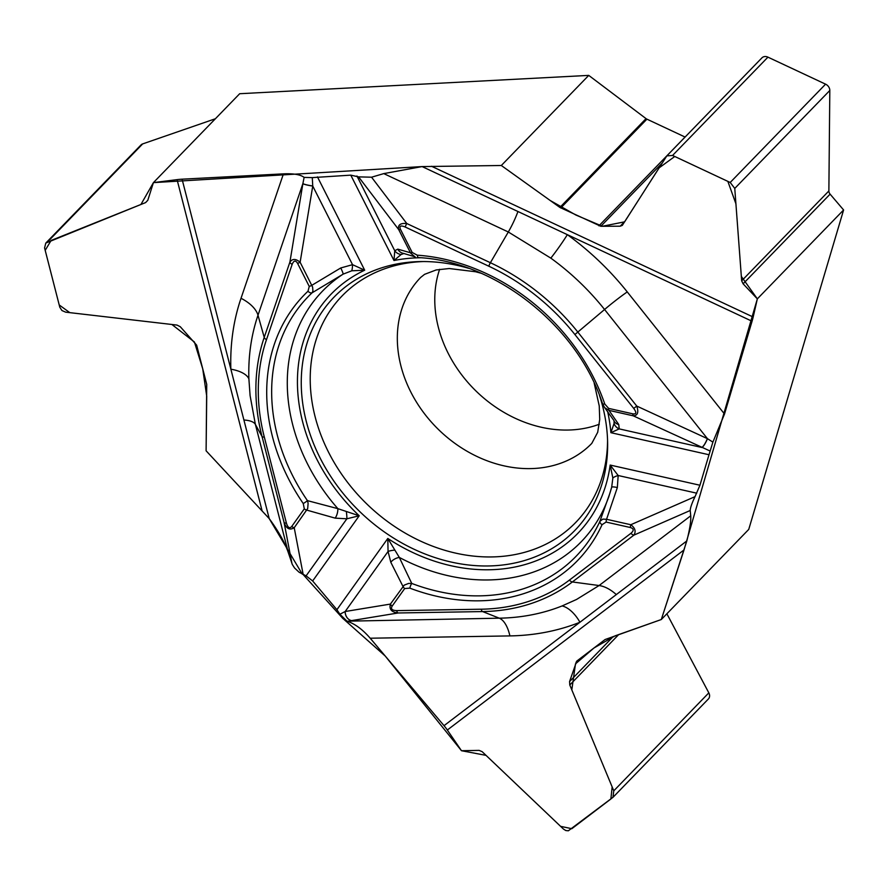<?xml version="1.0" encoding="UTF-8"?>
<svg xmlns="http://www.w3.org/2000/svg" width="888" height="888" viewBox="0 0 888 888"><rect width="100%" height="100%" fill="white"/><g stroke="black" fill="none" stroke-linecap="round" stroke-linejoin="round"><path stroke-width="1.33" d="M292.163 264.358L266.489 339.627A199.811 162.26 -135.9 0 0 264.313 437.063A4.185 1.465 165.6 0 1 262.016 436.474A203.241 165.046 44.1 0 1 264.224 337.373L289.899 262.093C292.385 258.563 295.793 258.608 300.133 262.249A4.185 0.955 153.2 0 1 297.58 263.37C295.593 260.084 293.784 260.406 292.163 264.358A4.185 2.276 -161.2 0 1 289.899 262.093L302.875 183.716A8.569 1.021 -170.6 0 0 312.743 186.047L300.133 262.249L312.62 287.113L312.92 291.064L312.054 292.829A4.185 2.442 -133.4 0 1 307.981 291.231L309.257 286.436A4.185 0.955 -26.8 0 0 311.81 285.314L340.748 267.965L352.536 264.668L312.743 186.047L312.287 177.611L350.782 175.147L358.586 176.879L371.561 177.2L383.771 173.604L422.111 166.578L517.948 211.511A31.369 7.148 -64.9 0 1 508.313 231.99L383.771 173.604M394.538 550.127A8.569 2.054 -4.6 0 0 388.056 551.481L387.801 538.461L399.311 557.42L411.755 583.438A4.185 1.143 110.8 0 0 409.834 588.134L404.695 588.544A4.185 2.42 -144.5 0 1 402.997 586.469L390.82 562.304L388.056 551.481L345.177 611.51L339.893 614.241L336.907 609.701L312.654 580.963L306.105 575.857L299.078 572.216L294.583 568.02L292.285 564.424L288.289 552.536C284.882 542.624 278.532 531.313 269.219 518.603L243.911 420.013A31.369 11.011 165.6 0 1 255.389 424.42L288.289 552.536M709.001 454.745L699.944 485.237L695.038 496.636C691.896 503.196 690.287 507.825 690.209 510.5L690.731 515.806C691.119 520.69 689.821 529.059 686.824 540.925L661.305 619.524L748.739 529.415L843.6 209.968L757.342 298.868L753.179 317.049A31.369 7.148 -64.9 0 1 752.058 321.256L724.508 414.03L712.886 442.124L709.001 454.745L610.889 432.689L614.063 423.521L614.063 421.112M599.478 395.371A167.643 136.142 44.1 0 1 590.42 510.123A167.643 136.142 44.1 0 1 345.698 496.536A167.643 136.142 44.1 0 1 354.057 280.786A167.643 136.142 44.1 0 1 468.487 268.265M613.009 797.291L708.358 699.011A6.272 5.095 -135.9 0 0 708.824 692.862L613.775 790.831L612.975 797.313L568.353 830.78L565.845 830.558L563.48 829.092L482.151 751.67L479.12 750.382L461.483 750.715L447.33 730.025A31.369 18.171 52.7 0 0 444.022 725.674L686.824 540.925M444.022 725.674L370.196 638.217C362.626 629.448 354.889 623.765 346.986 621.178L499.278 618.181A31.369 14.219 -90.9 0 1 509.901 635.908L370.196 638.217M340.748 267.965A8.569 0.955 62 0 1 343.101 274.148L312.054 292.829A186.536 151.482 44.1 0 0 307.426 500.632L337.873 508.658L359.218 515.773L346.875 518.792L335.176 518.137L306.793 510.112A4.185 2.42 -144.5 0 1 304.295 508.857L303.252 503.54A4.185 0.588 -34.4 0 0 307.426 500.632L308.114 503.241L307.692 508.524L294.217 527.727C289.732 530.48 286.358 528.737 284.093 522.488A4.185 1.465 -14.4 0 0 286.402 523.065C287.834 527.705 289.61 528.837 291.719 526.473A4.185 2.42 35.5 0 0 294.217 527.727L303.185 574.591L342.668 618.259L385.203 655.999L461.483 750.715L486.036 755.366L560.583 826.34L571.828 828.693L610.889 798.978L612.154 786.912L571.817 689.909L575.48 663.88L593.972 647.985L614.995 635.886L661.305 619.524L684.015 549.938L447.33 730.025M339.893 614.241L346.986 621.178M345.121 611.532A8.569 6.915 80.7 0 0 351.515 620.623L351.57 620.612A8.569 6.926 80.7 0 1 345.177 611.51L390.409 604.084A4.185 2.42 35.5 0 0 392.119 606.16C390.542 608.957 392.063 610.445 396.681 610.611A4.185 1.898 89.1 0 0 398.101 612.975L351.57 620.612M613.775 790.831L569.785 685.003L569.574 681.562L576.701 661.16L605.094 639.527L661.305 619.524M608.569 497.48L611.665 487.29A8.569 1.432 -164 0 1 617.349 487.523L606.56 519.28L630.802 524.73A4.185 1.465 -77.3 0 0 630.358 527.516C633.899 528.615 634.099 530.536 630.957 533.277A4.185 2.42 -127.3 0 0 633.888 535.142C636.197 531.479 635.175 528.005 630.802 524.73L695.038 496.636M690.209 510.5L633.888 535.142L572.36 581.951A203.241 165.046 44.1 0 1 482.617 611.577L398.101 612.975C391.553 612.232 388.988 609.268 390.409 604.084L404.207 585.148L408.613 583.427L411.755 583.438A186.536 151.482 -135.9 0 0 599.922 521.323A4.185 2.342 -155.3 0 0 602.075 524.675L606.104 522.066A4.185 1.465 102.7 0 1 606.56 519.28L602.841 519.114L599.922 521.323L609.989 492.973L611.665 487.323L612.853 478.055A8.569 2.653 -11 0 1 618.17 475.513L696.758 493.184M509.901 635.908A250.238 203.208 44.1 0 0 579.942 622.255A31.369 17.205 68.2 0 0 562.126 605.927L576.534 599.467L599.089 585.536A31.369 18.171 -127.3 0 1 616.305 594.583M336.907 609.701L387.801 538.461A171.828 139.538 -135.9 0 0 610.167 465.057L612.853 478.055M335.176 518.137A8.569 3.985 103.2 0 0 337.873 508.658A180.109 146.265 44.1 0 1 343.101 274.148L351.748 270.807L364.691 270.196L317.46 176.901M346.376 511.888A8.569 1.232 82.6 0 1 346.875 518.792L306.105 575.857M390.82 562.304A8.569 4.917 -24.1 0 1 399.311 557.42A180.109 146.265 -135.9 0 0 609.312 495.138M269.219 518.603L206.105 450.804L206.726 384.382L196.648 345.132L180.275 326.717L177.056 325.086L65.679 312.165L61.938 310.545L59.796 307.226L44.578 247.93L45.788 243.079L145.61 202.586L147.808 200.277L153.424 182.617L177.067 179.642A31.369 11.011 165.6 0 1 182.073 179.187L283.45 173.859C293.639 173.415 300.521 174.592 304.118 177.389L302.886 183.616L257.997 315.229A31.369 17.083 18.8 0 0 241.014 298.29L283.45 173.859M439.638 269.308A119.192 96.792 -135.9 0 0 466.355 380.663A119.192 96.792 -135.9 0 0 571.428 429.925A119.192 96.792 -135.9 0 0 599.311 424.231M350.782 175.147L393.983 260.517L394.749 250.727L397.802 249.139L410.423 252.758A4.185 0.955 -26.8 0 0 412.187 252.458L417.249 255.167A4.185 1.754 94 0 0 418.648 257.587C495.759 261.505 577.489 326.207 602.508 403.607A4.185 1.299 -18.9 0 0 604.772 404.007L608.635 408.391A4.185 1.465 102.7 0 0 608.979 410.367L604.784 407.725M351.748 270.807A8.569 1.754 89.3 0 0 352.536 264.668L364.691 270.196A171.828 139.538 44.1 0 0 359.218 515.773L312.654 580.963M182.073 179.187L243.911 420.013M358.586 176.879L398.756 229.692C397.558 225.019 400.233 222.955 406.782 223.521A4.185 0.955 115.1 0 0 405.228 227.028C400.655 225.13 399.078 225.918 400.51 229.393A4.185 0.955 153.2 0 1 398.756 229.692L410.567 253.025L414.774 256.676M312.287 177.611L304.118 177.389M312.743 185.969A8.569 1.032 -170.6 0 1 302.886 183.616L302.875 183.716M241.014 298.29A250.238 203.208 44.1 0 0 230.858 369.186A31.369 14.008 178.1 0 1 248.884 378.843L250.094 395.637L255.389 424.42L262.016 436.474L284.093 522.488L291.963 563.58M420.879 257.753A171.828 139.538 44.1 0 0 393.983 260.517L401.132 254.501L403.985 253.48M403.33 253.358A8.569 8.014 -79.9 0 1 397.802 249.139M401.132 254.501A8.569 7.992 -162.8 0 1 394.749 250.727L356.932 175.991M422.111 166.578L501.32 165.501L588.744 75.391L239.682 93.717L153.424 182.617M699.944 485.237L610.167 465.057L618.17 475.513L617.349 487.523M709.823 450.893L633.233 415.817L608.979 410.367L618.758 424.52L619.214 428.893L610.889 432.689A171.828 139.538 44.1 0 0 607.625 411.466M752.058 321.256L517.948 211.511M701.953 447.508A8.569 2.02 -65.1 0 0 707.447 438.672L712.886 442.124M757.342 298.868L743.112 283.816L741.669 280.83L734.765 188.423L730.202 182.473L672.56 155.456L666.833 155.877L622.299 225.386L620.201 226.196L600.832 226.285L559.884 207.426L501.32 165.501M633.732 408.413L574.902 334.532A199.811 162.26 -135.9 0 0 488.844 266.222A4.185 0.955 -64.9 0 1 490.387 262.715A203.241 165.046 44.1 0 1 577.922 332.19L636.763 406.071L633.732 408.413C636.729 412.531 636.452 414.341 632.889 413.852A4.185 1.465 -77.3 0 0 633.233 415.817C637.684 415.617 638.861 412.376 636.763 406.071L707.447 438.672L604.573 309.501A31.369 2.864 141.5 0 1 627.25 291.908L724.508 414.03M627.25 291.908A250.238 203.208 44.1 0 0 567.354 234.665A31.369 3.197 -54.1 0 1 550.838 258.142L508.313 231.99L490.387 262.715L406.782 223.521L371.561 177.2M618.758 424.52A8.569 7.548 149.3 0 1 614.174 421.289M707.359 438.628A8.569 2.02 -65.2 0 1 701.875 447.474L619.214 428.893A8.569 8.07 -141.9 0 1 614.063 423.521M215.396 118.748L142.679 143.9A6.272 5.095 -135.9 0 0 140.992 144.966L45.854 243.023M843.6 209.968L830.102 194.15A4.595 3.741 44.1 0 1 828.87 190.964L829.814 90.465A6.272 5.095 -135.9 0 0 825.585 84.171L767.942 57.154A6.272 5.095 -135.9 0 0 761.937 57.853L666.855 155.855M598.923 225.829L685.07 137.041A4.185 3.397 44.1 0 1 685.07 137.041L646.919 119.159A4.185 3.397 44.1 0 1 646.042 118.626L588.744 75.391M708.824 692.862L666.877 613.786M302.32 574.192L269.219 518.603L206.105 450.804L206.715 396.159L202.73 368.842L194.428 342.013L171.895 324.486L69.797 312.643L59.207 304.95L45.188 250.349L51.116 240.459L140.926 204.473L153.424 182.617L422.111 166.578L501.32 165.501L550.205 200.499L575.879 215.029L602.364 226.274L624.63 221.834L659.063 167.91L674.769 156.488L727.849 181.374L735.919 203.807L741.336 276.423L757.342 298.868L684.015 549.938M396.681 610.611L481.196 609.212A199.811 162.26 -135.9 0 0 569.43 580.086A4.185 2.42 52.7 0 0 572.36 581.951L599.089 585.536L690.731 515.806M404.695 588.544L392.119 606.16M569.43 580.086L630.957 533.277M630.358 527.516L606.104 522.066M602.075 524.675A190.576 154.767 44.1 0 1 409.834 588.134M481.196 609.212A4.185 1.898 89.1 0 0 482.617 611.577L499.278 618.181A224.542 182.351 -135.9 0 0 562.126 605.927M594.161 383.039L599.245 405.96L599.722 419.447L597.702 432.278L591.785 443.401A119.192 96.792 44.1 0 1 428.915 419.247A119.192 96.792 44.1 0 1 420.701 277.411L424.575 274.337L436.163 269.952L449.261 268.531L475.524 271.739L480.963 273.204M607.559 440.348A162.715 132.134 44.1 0 1 515.107 554.545A162.715 132.134 44.1 0 1 353.335 489.532A162.715 132.134 44.1 0 1 315.762 340.925A162.715 132.134 44.1 0 1 423.287 261.549M262.016 510.5L177.067 179.642M309.257 286.436L297.58 263.37M264.313 437.063L286.402 523.065M291.719 526.473L304.295 508.857M303.252 503.54A190.576 154.767 44.1 0 1 307.981 291.231M266.489 339.627A4.185 2.276 -161.2 0 1 264.224 337.373L257.997 315.229A224.542 182.351 -135.9 0 0 248.884 378.843M431.546 166.278L753.179 317.049M608.635 408.391L632.889 413.852M488.844 266.222L405.228 227.028M400.51 229.393L412.187 252.458M417.249 255.167A190.576 154.767 44.1 0 1 604.772 404.007M574.902 334.532L604.573 309.501A224.542 182.351 -135.9 0 0 550.838 258.142M147.785 200.344L145.61 202.586M142.679 143.9L47.63 241.858M830.102 194.15L743.112 283.816M828.87 190.964L741.669 280.83M829.814 90.465L734.765 188.423M825.585 84.171L730.202 182.473M767.942 57.154L672.56 155.456M624.997 221.245L620.201 226.196M662.137 163.103L600.832 226.285M646.919 119.159L560.772 207.947M646.042 118.626L559.884 207.426M618.703 634.576L569.785 685.003M613.308 636.485L569.574 681.562M578.565 659.706L575.99 662.37M415.207 256.854L403.385 253.369M602.508 403.607L604.539 407.448M604.395 407.248L613.985 420.612"/></g></svg>
